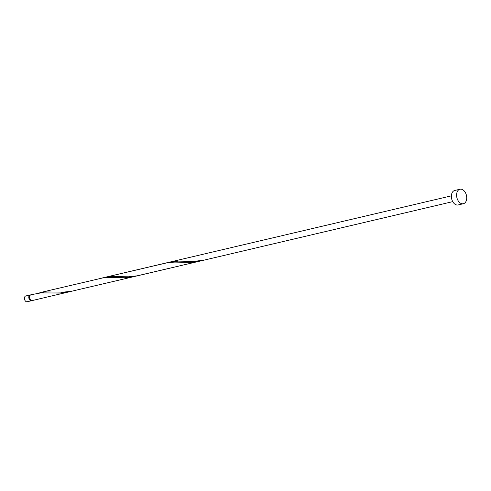 <?xml version="1.0" encoding="UTF-8"?>
<svg xmlns="http://www.w3.org/2000/svg" width="491" height="491" viewBox="0 0 491 491"><rect width="100%" height="100%" fill="white"/><g stroke="black" fill="none" stroke-linecap="round" stroke-linejoin="round"><path stroke-width="0.74" d="M31.498 300.731L27.146 301.756A2.977 1.964 -103.2 0 1 25.035 300.517A2.977 1.964 -103.2 0 1 24.55 297.393A2.977 1.964 -103.2 0 1 25.784 295.963L30.135 294.938A2.977 1.964 76.8 0 0 28.901 296.368A2.977 1.964 76.8 0 0 29.386 299.492A2.977 1.964 76.8 0 0 31.498 300.731A2.977 1.964 76.8 0 0 31.915 300.553M30.589 294.913A2.977 1.964 76.8 0 0 30.135 294.938M29.963 295.65A2.381 1.571 76.8 0 0 29.282 296.662A2.381 1.571 76.8 0 0 31.031 300.179M463.363 203.728L458.14 204.956A7.439 4.91 -103.2 0 1 452.862 201.85A7.439 4.91 -103.2 0 1 451.652 194.043A7.439 4.91 -103.2 0 1 454.734 190.471L459.957 189.244A7.439 4.91 -103.2 0 1 465.241 192.349A7.439 4.91 -103.2 0 1 466.45 200.156A7.439 4.91 -103.2 0 1 463.363 203.728A7.439 4.91 -103.2 0 1 458.085 200.623A7.439 4.91 -103.2 0 1 456.869 192.81A7.439 4.91 -103.2 0 1 459.957 189.244M69.98 291.679L59.755 293.096L40.962 292.875L31.007 294.735A2.977 1.964 76.8 0 0 29.773 296.165A2.977 1.964 76.8 0 0 30.258 299.289A2.977 1.964 76.8 0 0 32.369 300.529L72.054 291.151M40.139 292.587L103.141 277.838L109.29 277.458L125.033 277.74L135.258 276.323L71.907 291.175L63.29 292.145L44.656 291.924L38.083 293.164M101.256 278.213L168.419 262.482L174.821 262.102L190.312 262.384L194.608 262.016L202.611 260.439M103.362 277.808L109.935 276.568L128.568 276.789L137.185 275.819L204.704 259.991L193.847 261.433L178.485 261.12L170.702 261.875L451.376 195.848M135.258 276.323L200.537 260.966M204.704 259.991L452.739 201.641M105.424 277.231L170.702 261.875"/></g></svg>
